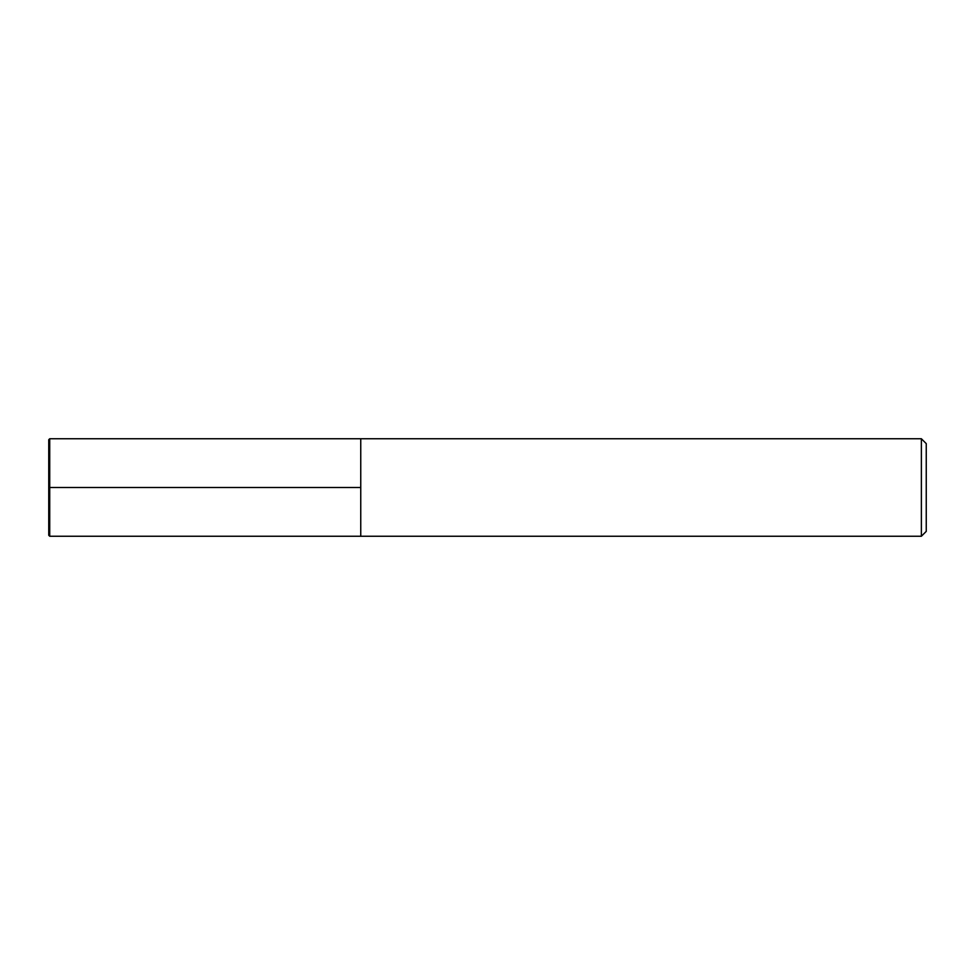 <?xml version="1.0" encoding="UTF-8"?>
<svg xmlns="http://www.w3.org/2000/svg" width="975" height="975" viewBox="0 0 975 975"><rect width="100%" height="100%" fill="white"/><g stroke="black" fill="none" stroke-linecap="round" stroke-linejoin="round"><path stroke-width="1.46" d="M921.375 438.75L926.25 443.625L926.25 531.375L921.375 536.25L921.375 438.75L49.725 438.75L48.75 439.725L48.75 535.275L49.725 536.25L49.725 438.75M49.725 536.25L360.75 536.25L360.75 438.75L360.75 536.25L921.375 536.25M48.75 487.5L360.75 487.5"/></g></svg>
